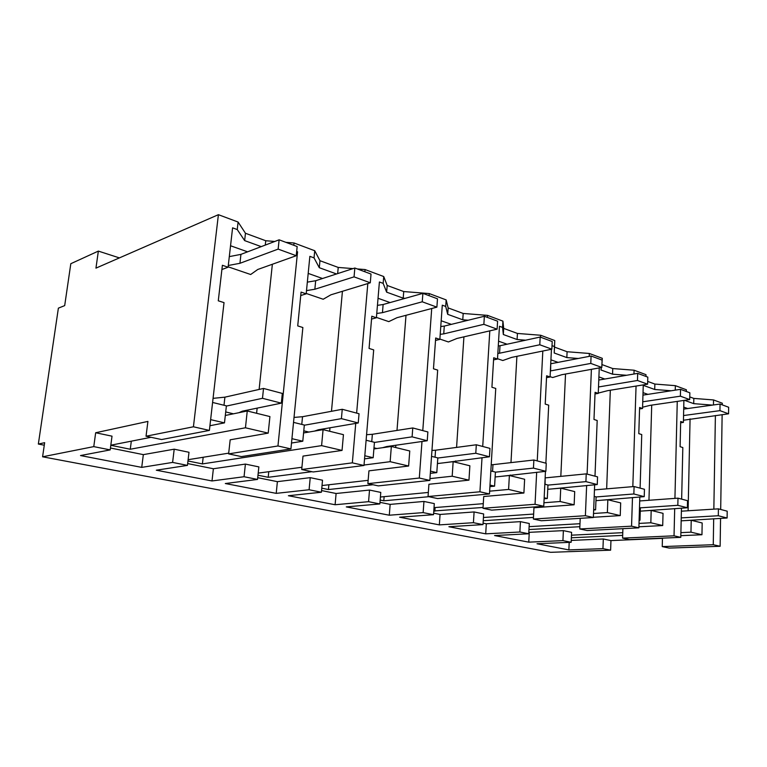 <?xml version="1.0" encoding="UTF-8"?>
<svg xmlns="http://www.w3.org/2000/svg" width="767" height="767" viewBox="0 0 767 767"><rect width="100%" height="100%" fill="white"/><g stroke="black" fill="none" stroke-linecap="round" stroke-linejoin="round"><path stroke-width="1.15" d="M722.284 404.871L722.303 403.221L713.54 399.943L713.454 404.957M720.558 518.367L720.136 546.277L713.262 544.714L713.684 518.751M713.847 509.144L715.39 415.522M722.13 414.64L720.692 509.461M713.54 399.943L693.828 398.409L693.723 403.653L684.586 400.336M712.438 405.101L693.723 403.653M687.731 408.543L683.742 407.124M680.828 535.682L701.958 534.743L702.179 522.979L691.22 520.275L681.163 520.841M713.262 544.714L662.237 546.603L662.458 538.146M688.104 510.764L690.07 418.849M720.136 546.277L669.198 548.089L662.237 546.603M662.458 538.357L610.954 540.591L610.618 550.179L550.61 552.317L42.588 456.796L44.649 442.684L38.35 444.055L58.378 308.152L64.687 305.611L70.813 263.704L98.358 251.097L119.403 257.894M686.34 391.486L686.379 389.78L675.353 385.657L654.865 384.066L647.674 381.41M693.828 398.409L689.763 396.913M98.358 251.097L95.952 268.134L218.403 214.683L193.428 426.788L146.037 436.222L147.916 421.409L95.664 432.751L93.775 446.615L42.588 456.796M274.807 241.461L265.746 240.742L245.459 233.264L238.096 222.046L218.403 214.683M353.031 268.603L338.228 267.434L319.964 260.703L314.738 250.732L294.039 242.986L285.88 242.334M601.913 364.891L602.287 358.314L589.344 353.472L567.101 351.737L554.503 347.096L554.762 340.538L540.668 335.256L517.437 333.444L503.689 328.381L502.931 321.143L487.515 315.371L463.191 313.463L448.149 307.922L446.164 299.907L429.242 293.569L403.73 291.556L387.182 285.468L383.73 276.542L365.063 269.553L357.326 268.949M645.958 376.444L646.015 374.68L634.088 370.212L612.756 368.553L601.97 364.574M681.451 508.157L680.789 537.351L674.04 535.817L674.692 508.598M681.652 499.125L682.822 447.545L680.099 446.682L680.684 421.495L683.397 422.416L683.896 400.432M675.353 385.657L675.248 390.144M674.931 498.387L677.261 401.4M683.397 422.416L680.655 422.77M701.958 534.743L690.971 532.164L691.22 520.275M110.803 445.282L130.275 449.241L245.45 427.785L268.21 433.115L230.177 439.807L228.624 453.882L241.327 456.595L290.923 448.906L277.961 445.972L297.567 251.806L296.666 251.471M110.812 445.196L151.051 437.295M209.928 425.733L224.482 422.876L210.628 419.626M610.618 550.179L602.948 548.645L568.865 549.91L537.015 543.755L571.166 542.279L562.93 540.62L528.76 542.154L494.571 535.548L528.741 533.774L519.873 532.001L485.703 533.842L448.896 526.728L482.999 524.609L473.421 522.691L439.347 524.887L399.626 517.207L433.528 514.695L423.144 512.615L389.3 515.213L346.291 506.901L379.857 503.938L368.563 501.676L335.102 504.744L288.392 495.722L321.411 492.232L309.091 489.758L276.216 493.363L225.306 483.526L257.539 479.433L244.05 476.729L212.008 480.957L156.305 470.2L187.455 465.387L172.604 462.415L141.722 467.381L80.506 455.55L110.189 449.903L112.02 436.174L95.664 432.751M187.455 465.387L188.998 452.281L174.205 449.184L143.333 454.63L110.438 448.005M257.539 479.433L258.853 466.902L245.402 464.083L213.379 468.752L187.666 463.575M321.411 492.232L322.514 480.219L310.232 477.649L277.386 481.657L257.722 477.697M379.857 503.938L380.777 492.414L369.521 490.055L336.099 493.497L321.565 490.564M433.528 514.695L434.304 503.612L423.95 501.445L390.144 504.389L379.981 502.347M482.999 524.609L483.651 513.948L474.092 511.944L440.057 514.456L433.633 513.161M528.741 533.774L529.278 523.497L520.429 521.637L486.307 523.784L483.095 523.132M571.166 542.279L571.597 532.346L563.381 530.63L528.818 532.356M610.954 540.591L603.313 538.99L571.242 540.419M571.357 537.782L622.67 535.376M680.895 532.643L690.971 532.164M571.473 535.184L622.766 532.672M639.016 523.42L650.838 522.768L662.707 525.548L638.911 526.804M528.962 529.537L579.852 526.708M529.115 526.651L579.986 523.708M639.112 520.275L639.994 520.227L639.122 520.016M593.524 513.487L607.368 512.577L620.244 515.597L593.37 517.274M483.239 520.716L533.468 517.428M483.431 517.495L533.64 514.063M593.658 509.959L595.595 509.825L593.687 509.374M543.928 502.759L560.121 501.513L574.138 504.791L533.957 507.754L533.391 519.048L541.377 520.755L593.361 517.514L585.394 515.712L586.63 485.492M433.786 510.966L483.047 507.466M434.026 507.639L483.277 503.67M544.119 498.761L547.302 498.512L544.167 497.773M489.643 491.168L508.598 489.442L523.899 493.028L483.709 496.517L482.999 508.272L491.695 510.132L543.755 506.258L535.05 504.293L536.67 472.261M380.164 500.065L383.797 500.803L428.868 496.7M380.413 497.006L428.331 492.452M489.912 486.604L494.59 486.153L489.998 485.08M429.961 478.618L452.185 476.221L468.963 480.152L428.916 484.265L428.044 496.517L437.545 498.55L489.471 493.948L479.931 491.781L482.021 457.678M321.785 488.186L328.439 489.547L372.983 484.744M322.025 485.53L368.15 480.343M430.335 473.344L436.797 472.616L430.488 471.139M364.028 465.032L390.144 461.686L408.629 466.02L368.937 470.842L367.872 483.651L378.294 485.885L429.827 480.42L419.309 478.033L421.984 441.495M257.98 475.214L268.201 477.295L311.939 471.695M258.201 473.114L301.93 467.256M364.546 458.867L373.174 457.707L364.804 455.751M187.973 460.977L202.411 463.91L321.594 445.627L342.044 450.421L303.003 456.097L301.709 469.509L313.195 471.964L363.989 465.483L352.341 462.846L355.744 423.403M188.126 459.692L228.7 453.153M291.508 443.038L302.783 441.217L291.93 438.676M602.948 548.645L603.313 538.99M110.189 449.903L93.775 446.615M193.428 426.788L209.391 430.412L224.031 302.62L218.279 300.808L222.392 265.277L228.087 267.223L232.593 227.837L237.243 229.554L238.096 222.046M245.459 233.264L244.644 240.608L237.243 229.554M265.746 240.742L265.286 245.085M261.24 246.629L244.644 240.608M294.039 242.986L293.799 245.287M290.923 448.906L302.869 327.528L297.721 325.898L301.076 292.102L306.186 293.838L309.868 256.341L314.039 257.875L314.738 250.732M319.964 260.703L319.293 267.712L314.039 257.875M338.228 267.434L337.662 273.598M336.521 273.963L319.293 267.712M365.063 269.553L364.871 271.758M363.989 465.483L373.692 349.896M373.702 349.896L369.061 348.429L371.794 316.205L376.396 317.778L379.406 281.988L383.164 283.368L383.73 276.542M356.636 413.097L367.815 283.541M387.182 285.468L386.635 292.16L383.164 283.368M403.73 291.556L403.202 298.171L386.635 292.16M429.242 293.569L429.079 295.669M405.177 298.334L403.202 298.171M429.827 480.42L437.679 370.106L433.47 368.783L435.694 337.988L439.855 339.407L442.291 305.18L445.704 306.436L446.164 299.907M422.78 430.603L431.716 308.507M448.149 307.922L447.698 314.326L445.704 306.436M463.191 313.463L462.769 319.801L447.698 314.326M487.515 315.371L487.39 317.385M468.196 320.223L462.769 319.801M489.471 493.948L495.75 388.447L491.925 387.249L493.708 357.758L497.505 359.052L499.451 326.263L502.558 327.404L502.931 321.143M482.711 446.471L489.806 330.855M503.689 328.381L503.334 334.527L502.558 327.404M517.437 333.444L517.092 339.522L503.334 334.527M540.668 335.256L540.572 337.192M525.654 340.193L517.092 339.522M543.755 506.258L545.462 471.36M545.864 463.182L548.702 405.177L545.212 404.075L546.622 375.792L550.083 376.981L551.444 349.263M554.762 340.538L554.474 346.55L552.029 345.649M537.245 460.909L542.815 351.027M554.503 347.096L554.215 353.002L554.474 346.55M567.101 351.737L566.832 357.585L554.215 353.002M589.344 353.472L589.219 356.367M578.26 358.477L566.832 357.585M593.361 517.514L594.655 484.782M594.991 476.192L597.186 420.489L593.984 419.482L595.077 392.311L598.26 393.394L599.257 367.911M587.1 474.102L591.395 369.339M612.756 368.553L612.555 374.181L600.935 369.962L601.405 367.527M634.088 370.212L633.964 374.008M626.61 375.274L612.555 374.181M639.822 496.987L638.882 527.84L631.557 526.181L632.478 497.543M640.1 488.128L641.739 434.563L638.796 433.633L639.611 407.488L642.545 408.495L643.264 384.89M632.823 486.642L636.054 386.06M654.865 384.066L654.711 389.492L643.992 385.6L644.29 384.727M671.192 390.767L654.711 389.492M680.789 537.351L629.4 539.575L622.583 538.118L622.9 528.674M674.04 535.817L622.583 538.118M647.904 394.363L643.024 392.627M662.707 525.548L663.033 513.344L651.183 510.419L650.838 522.768M648.959 500.276L651.71 405.12M268.21 433.115L269.917 416.567L247.252 410.987L245.45 427.785M277.961 445.972L228.624 453.882M297.567 251.806L296.599 252.151M256.6 413.288L257.146 408.13M259.121 389.444L272.362 264.26M247.252 410.987L225.316 415.474M130.275 449.241L131.32 441.169M224.482 422.876L226.39 405.848L212.593 402.454M209.391 430.412L161.588 439.549L146.037 436.222M141.722 467.381L143.333 454.63M172.604 462.415L174.205 449.184M212.008 480.957L213.379 468.752M244.05 476.729L245.402 464.083M276.216 493.363L277.386 481.657M309.091 489.758L310.232 477.649M335.102 504.744L336.099 493.497M368.563 501.676L369.521 490.055M389.3 515.213L390.144 504.389M423.144 512.615L423.95 501.445M439.347 524.887L440.057 514.456M473.421 522.691L474.092 511.944M485.703 533.842L486.307 523.784M519.873 532.001L520.429 521.637M528.76 542.154L529.268 532.442M562.93 540.62L563.381 530.63M568.865 549.91L569.2 542.355M640.272 511.138L651.183 510.419M639.994 520.227L640.368 507.764L639.505 507.543M638.882 527.84L587.129 530.543L579.766 528.962L580.207 518.339M620.244 515.597L620.676 502.912L607.838 499.748L607.368 512.577M631.557 526.181L579.766 528.962M606.659 488.857L610.321 390.24M595.949 500.65L607.838 499.748M595.595 509.825L596.103 496.863L594.195 496.393M574.138 504.791L574.704 491.599L560.735 488.157L560.121 501.513M585.394 515.712L533.391 519.048M560.821 476.365L565.528 374.037M434.86 511.186L435.11 507.543M547.753 489.298L560.735 488.157M547.302 498.512L547.954 485.012L544.829 484.245M523.899 493.028L524.628 479.27L509.374 475.511L508.598 489.442M535.05 504.293L482.999 508.272M510.237 475.722L510.285 474.994M510.975 462.616L516.9 356.319M383.797 500.803L384.133 496.652M495.127 476.978L509.374 475.511M494.59 486.153L495.415 472.079L490.842 470.948M468.963 480.152L469.874 465.79L453.153 461.676L452.185 476.221M479.931 491.781L428.044 496.517M455.588 462.271L455.684 460.871M456.576 447.41L463.92 336.847M453.153 461.676L437.43 463.575M328.439 489.547L328.87 484.754M436.797 472.616L437.823 457.899L431.543 456.355M408.629 466.02L409.76 450.986L391.343 446.461L390.144 461.686M419.309 478.033L367.872 483.651M395.667 447.525L395.849 445.234M396.999 430.431L406.002 315.304M391.343 446.461L373.893 448.944M268.201 477.295L268.766 471.695M373.174 457.707L374.44 442.3L366.108 440.248M342.044 450.421L343.443 434.668L323.07 429.645L321.594 445.627M352.341 462.846L301.709 469.509M329.657 431.275L329.973 427.785M331.478 411.304L342.427 291.287M323.07 429.645L303.579 432.952M202.411 463.91L203.178 457.266M302.783 441.217L304.336 425.043L293.531 422.377M44.285 445.215L38.35 444.055M228.087 267.223L221.893 269.524M247.597 251.825L230.541 245.756M306.186 293.838L300.731 295.554M322.533 278.507L308.19 273.407M376.396 317.778L371.554 319.082M390.087 302.562L378.035 298.267M439.855 339.407L435.512 340.423M451.322 324.364L441.188 320.759M497.505 359.052L493.584 359.857M507.064 344.21L498.56 341.19M550.083 376.981L546.526 377.623M558.031 362.36L550.927 359.828M598.26 393.394L595.01 393.922M604.818 379.023L598.902 376.913M642.545 408.495L639.563 408.916M233.427 413.816L225.709 411.946L233.427 413.816M438.551 463.441L437.458 463.172L438.551 463.441M376.875 448.513L373.989 447.823L376.875 448.513M308.852 432.061L303.78 430.833L308.852 432.061M682.534 520.764L727.106 518.003L718.305 515.74L681.23 517.888M718.305 515.74L718.411 508.857L681.384 511.186M727.106 518.003L727.202 511.186L718.411 508.857M642.43 510.995L687.366 507.764L677.827 505.309L640.368 507.84M677.827 505.309L677.99 498.157L639.707 500.956M687.366 507.764L687.52 500.678L677.99 498.157M599.027 500.42L644.232 496.652L633.858 493.977L596.093 496.949M633.858 493.977L634.088 486.537L594.454 489.883M644.232 496.652L644.453 489.279L634.088 486.537M545.078 484.303L545.145 477.879M551.885 488.934L597.253 484.552L585.921 481.628L547.954 485.108M585.921 481.628L586.237 473.872L545.395 477.87M597.253 484.552L597.551 476.863L586.237 473.872M492.577 471.379L492.97 464.668L491.206 464.754M500.525 476.422L545.874 471.312L533.448 468.11L495.405 472.184M533.448 468.11L533.87 460.008L492.97 464.668M545.874 471.312L546.267 463.297L533.87 460.008M435.052 457.218L435.551 450.21L431.965 450.411M444.333 462.741L489.461 456.777L475.789 453.259L437.813 458.033M475.789 453.259L476.317 444.774L435.551 450.21M489.461 456.777L489.969 448.388L476.317 444.774M371.755 441.639L372.369 434.295L366.568 434.697M382.608 447.698L386.683 446.547L427.238 440.747L412.1 436.845L374.43 442.444M412.1 436.845L412.771 427.957L372.369 434.295M427.238 440.747L427.871 431.955L412.771 427.957M301.776 424.41L302.524 416.711L294.02 417.421M314.48 431.102L318.305 429.779L358.247 422.972L341.411 418.638L304.326 425.225M341.411 418.638L342.245 409.29L302.524 416.711M358.247 422.972L359.042 413.739L342.245 409.29M223.993 405.264L224.904 397.162L213.063 398.351M238.901 412.694L242.382 411.16L281.326 403.154L262.487 398.303L226.361 406.069M262.487 398.303L263.522 388.447L224.904 397.162M281.326 403.154L282.314 393.423L263.522 388.447M683.445 420.249L728.554 413.797L719.945 410.642L683.55 415.541M719.945 410.642L720.05 404.046L683.694 409.099M728.554 413.797L728.65 407.248L720.05 404.046M642.583 407.21L650.128 405.35L689.706 399.588L680.377 396.175L642.746 401.793M680.377 396.175L680.54 389.329L642.947 395.13M689.706 399.588L689.849 392.79L680.54 389.329M598.27 393.087L607.704 390.662L647.597 384.19L637.473 380.49L598.509 386.971M637.473 380.49L637.693 373.366L598.778 380.058M647.597 384.19L647.808 377.134L637.693 373.366M550.102 376.655L552.691 377.537L561.703 374.727L601.807 367.451L590.782 363.414L550.629 370.902L550.735 363.74M590.782 363.414L591.089 356.013L550.984 363.721M601.807 367.451L602.095 360.107L591.089 356.013M497.524 358.716L502.816 360.519L511.637 357.393L551.847 349.186L539.786 344.767L499.566 353.213L500.007 345.744L498.282 345.936M539.786 344.767L540.179 337.049L500.007 345.744M499.566 353.213L497.841 353.405M551.847 349.186L552.221 341.536L540.179 337.049M439.884 339.052L448.398 341.957L456.959 338.458L497.112 329.168L483.862 324.326L443.738 333.875L444.285 326.09L440.776 326.541M483.862 324.326L484.361 316.263L444.285 326.09M443.738 333.875L440.22 334.316M497.112 329.168L497.591 321.191L484.361 316.263M376.424 317.404L388.783 321.622L396.98 317.691L436.883 307.145L422.253 301.795L382.455 312.658L383.126 304.518L377.441 305.352M422.253 301.795L422.885 293.368L383.126 304.518M382.455 312.658L376.76 313.463M436.883 307.145L437.487 298.804L422.885 293.368M306.225 293.454L323.195 299.245L330.913 294.806L370.279 282.793L354.057 276.858L314.853 289.245L315.678 280.732L307.337 282.131M354.057 276.858L354.843 268.019L315.678 280.732M314.853 289.245L306.503 290.607M370.279 282.793L371.027 274.049L354.843 268.019M228.125 266.811L250.675 274.509L257.77 269.476L296.244 255.718L278.143 249.102L239.937 263.302L240.934 254.366L229.295 256.619M278.143 249.102L279.121 239.812L240.934 254.366M239.937 263.302L228.278 265.487M296.244 255.718L297.165 246.543L279.121 239.812M46.566 388.294L56.48 320.99"/></g></svg>
